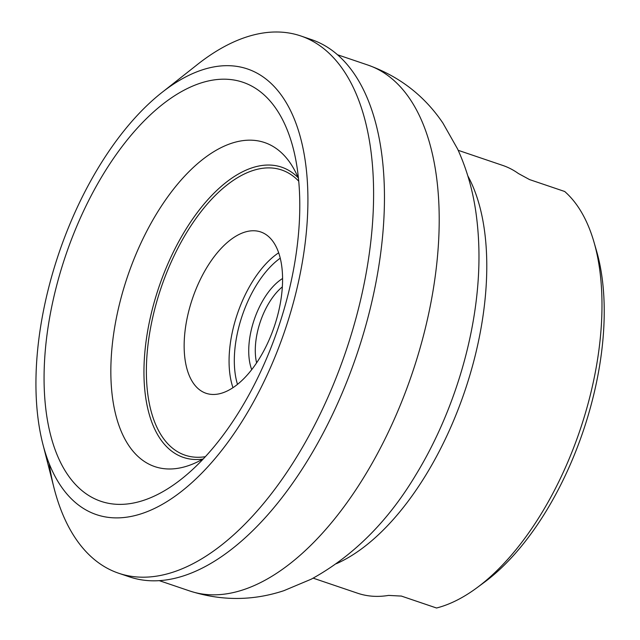 <?xml version="1.0" encoding="UTF-8"?>
<svg xmlns="http://www.w3.org/2000/svg" width="640" height="640" viewBox="0 0 640 640"><rect width="100%" height="100%" fill="white"/><g stroke="black" fill="none" stroke-linecap="round" stroke-linejoin="round"><path stroke-width="0.96" d="M163.544 91.232A235.288 119.416 108.7 0 1 306.36 169.752A235.288 119.416 108.7 0 1 204.448 470.4A235.288 119.416 108.7 0 1 43.328 445.896A235.288 119.416 108.7 0 1 54.784 265.944A235.288 119.416 108.7 0 1 163.544 91.232L195.832 65.776A283.656 143.968 108.7 0 1 301.136 36.072L311.472 39.6A283.632 143.952 108.7 0 1 376.864 127.64A283.632 143.952 108.7 0 1 234.808 546.704A283.632 143.952 108.7 0 1 129.36 576.832A283.632 143.952 108.7 0 1 124.256 574.88M301.136 36.072A283.656 143.968 108.7 0 1 346.04 350.8A283.656 143.968 108.7 0 1 119.016 573.352A283.656 143.968 108.7 0 1 53.472 485.744A283.656 143.968 108.7 0 1 49.152 463.6M61.784 267.488A221.224 112.28 108.7 0 1 187.888 88.264A221.224 112.28 108.7 0 1 294.72 154.64A221.224 112.28 108.7 0 1 186.016 475.328A221.224 112.28 108.7 0 1 64.552 469.816A221.224 112.28 108.7 0 1 61.784 267.488M298.48 178.456A171.08 86.832 -71.3 0 0 265 142.696A171.08 86.832 -71.3 0 0 124.528 285.8A171.08 86.832 -71.3 0 0 155.16 466.736A171.08 86.832 -71.3 0 0 203.48 458.704M593.992 242.12L596.568 251.024A216.464 109.864 108.7 0 1 484.256 582.352L476.8 587.856A225.872 114.64 -71.3 0 0 593.992 242.12A225.872 114.64 -71.3 0 0 564.688 191.488L529.552 179.584L518.4 173.52A225.872 114.64 -71.3 0 0 502.672 165.4L458.208 150.32M313.184 578.16L357.648 593.232A225.872 114.64 -71.3 0 0 388.608 595.408L401.416 596.088L436.552 608A225.872 114.64 -71.3 0 0 476.8 587.856M436.552 608A9.408 4.776 108.7 0 1 436.296 607.928L401.416 596.088A9.408 4.776 108.7 0 1 401.16 596.016A9.408 4.776 108.7 0 1 401.064 595.984M275.768 321.96A85.176 43.232 108.7 0 1 206.016 393.272A85.176 43.232 108.7 0 1 192.424 298.728A85.176 43.232 108.7 0 1 260.704 231.944A85.176 43.232 108.7 0 1 275.768 321.96M282.36 286.856A51.76 26.272 -71.3 0 0 259.432 324.496A51.76 26.272 -71.3 0 0 256.6 362.84M251.704 369.616A56.472 28.664 108.7 0 1 282.592 278.496M467.84 175.928A225.872 114.64 108.7 0 1 464.816 391.064A225.872 114.64 108.7 0 1 336.4 563.696M367.904 65.056C399.424 76.4 424.432 95.744 442.928 123.104L457.584 148.976C467.024 169.672 473.272 191.808 476.32 215.384C479.656 240.832 479.848 267.296 476.896 294.768A234.504 119.016 108.7 0 1 460.08 375.632A234.504 119.016 108.7 0 1 415.848 474.856C388.072 521.328 353.224 556.096 311.304 579.152L283.88 590.68C252.744 600.96 221.328 601.048 189.64 590.944A277.64 140.912 -71.3 0 0 416.992 358.488A277.64 140.912 -71.3 0 0 367.904 65.056L337.536 54.76M202.776 459.104A153.208 77.76 108.7 0 1 156.2 295.48A153.208 77.76 108.7 0 1 298.168 177.712M298.736 181.184A150.56 76.416 -71.3 0 0 160.992 288.072A150.56 76.416 -71.3 0 0 205.344 456.696M232.968 387.656A85.176 43.232 108.7 0 1 278.688 252.784M280.256 258.16A81.408 41.32 -71.3 0 0 237.488 384.344M119.016 573.352L129.36 576.832M43.328 445.896L53.472 485.744M189.64 590.944L159.272 580.648"/></g></svg>
